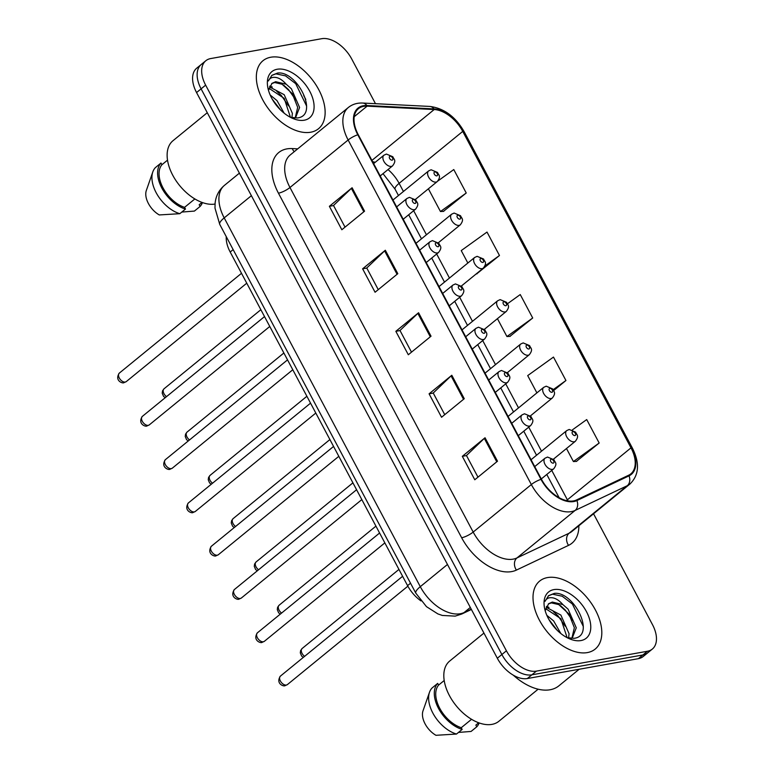 <?xml version="1.0" encoding="UTF-8"?>
<svg xmlns="http://www.w3.org/2000/svg" width="774" height="774" viewBox="0 0 774 774"><rect width="100%" height="100%" fill="white"/><g stroke="black" fill="none" stroke-linecap="round" stroke-linejoin="round"><path stroke-width="1.16" d="M420.969 600.905A27.438 16.399 -129.2 0 1 407.569 585.628L230.188 252.024A27.438 16.399 -129.2 0 1 226.25 236.631M587.35 652.588A43.905 26.239 50.8 0 0 595.187 649.086A43.905 26.239 50.8 0 0 591.907 604.136A43.905 26.239 50.8 0 0 547.47 577.588A43.905 26.239 50.8 0 0 539.633 581.09A43.905 26.239 50.8 0 0 542.913 626.04A43.905 26.239 50.8 0 0 587.35 652.588A43.905 26.239 50.8 0 0 595.187 649.086A43.905 26.239 50.8 0 0 591.907 604.136A43.905 26.239 50.8 0 0 547.47 577.588A43.905 26.239 50.8 0 0 539.633 581.09A43.905 26.239 50.8 0 0 542.913 626.04A43.905 26.239 50.8 0 0 587.35 652.588M310.674 132.228A43.905 26.239 50.8 0 0 318.511 128.736A43.905 26.239 50.8 0 0 315.231 83.776A43.905 26.239 50.8 0 0 270.794 57.228A43.905 26.239 50.8 0 0 262.957 60.73A43.905 26.239 50.8 0 0 266.237 105.68A43.905 26.239 50.8 0 0 310.674 132.228A43.905 26.239 50.8 0 0 318.511 128.736A43.905 26.239 50.8 0 0 315.231 83.776A43.905 26.239 50.8 0 0 270.794 57.228A43.905 26.239 50.8 0 0 262.957 60.73A43.905 26.239 50.8 0 0 266.237 105.68A43.905 26.239 50.8 0 0 310.674 132.228M573.457 500.923A29.267 17.492 -129.2 0 1 541.461 479.261L358.256 134.705A29.267 17.492 -129.2 0 1 358.439 108.689A29.267 17.492 -129.2 0 1 367.108 106.154L434.185 109.54A29.267 17.492 -129.2 0 1 462.736 131.406L630.994 447.856A29.267 17.492 -129.2 0 1 630.81 473.872A29.267 17.492 -129.2 0 1 628.633 475.246L576.504 499.965A29.267 17.492 -129.2 0 1 573.457 500.923M573.795 501.542A30.002 17.928 50.8 0 0 576.911 500.565L629.039 475.846A30.002 17.928 50.8 0 0 631.468 447.778L463.2 131.319A30.002 17.928 50.8 0 0 433.943 108.911L366.866 105.525A30.002 17.928 50.8 0 0 357.791 134.782L540.997 479.348A30.002 17.928 50.8 0 0 573.795 501.542M652.327 649.067L643.242 656.487A27.438 16.399 50.8 0 1 638.347 658.674L527.326 678.537A27.438 16.399 50.8 0 1 497.324 658.239L196.557 92.561A27.438 16.399 50.8 0 1 196.722 68.17L201.269 64.465A27.438 16.399 50.8 0 0 201.095 88.846L501.871 654.523A27.438 16.399 50.8 0 0 531.864 674.831L642.894 654.968A27.438 16.399 50.8 0 0 647.79 652.782A27.438 16.399 50.8 0 1 642.894 654.968L531.864 674.831A27.438 16.399 50.8 0 1 501.871 654.523L201.095 88.846A27.438 16.399 50.8 0 1 201.269 64.465L205.807 60.749A27.438 16.399 50.8 0 0 205.642 85.14L506.419 650.808A27.438 16.399 50.8 0 0 536.411 671.116L647.432 651.253A27.438 16.399 50.8 0 0 652.327 649.067A27.438 16.399 50.8 0 0 652.501 624.676L593.532 513.772M345.03 227.14L333.517 205.487L351.377 188.372A7.314 1.848 -28 0 1 352.093 187.743L329.376 206.3L341.837 229.743L364.554 211.186L352.093 187.743M333.555 205.555L329.376 206.3M378.263 289.64L366.76 267.998L384.61 250.882A7.314 1.848 -28 0 1 385.326 250.254L362.609 268.81L375.071 292.243L397.797 273.686L385.326 250.254M366.789 268.065L362.609 268.81M477.974 477.161L466.461 455.509L484.321 438.403A7.314 1.848 -28 0 1 485.037 437.765L462.32 456.321L474.781 479.764L497.498 461.207L485.037 437.765M466.499 455.576L462.32 456.321M444.74 414.651L433.227 393.008L451.078 375.893A7.314 1.848 -28 0 1 451.803 375.264L429.086 393.821L441.548 417.263L464.265 398.697L451.803 375.264M433.266 393.076L429.086 393.821M411.497 352.151L399.994 330.498L417.844 313.383A7.314 1.848 -28 0 1 418.57 312.754L395.843 331.311L408.314 354.753L431.031 336.197L418.57 312.754M400.023 330.566L395.843 331.311M375.487 103.697L351.725 59.008A27.438 16.399 50.8 0 0 321.732 38.7L210.712 58.563A27.438 16.399 50.8 0 0 205.807 60.749M443.425 211.379L466.238 192.997L453.777 169.554L437.861 181M553.671 390.531L565.939 380.508L553.478 357.075L527.704 375.603L536.895 392.882M576.369 461.401L599.173 443.018L586.711 419.576L572.46 429.822M476.658 273.89L499.472 255.497L487.01 232.065L461.236 250.592L467.854 263.025M509.892 336.39L532.706 318.008L520.244 294.565L507.521 303.718M497.43 318.665L506.931 336.535L510.211 336.38M532.706 318.008L506.931 336.535M565.939 380.508L553.197 389.67M566.481 448.514L573.408 461.546L576.678 461.391M599.173 443.018L573.408 461.546M476.213 273.909L476.978 273.87M499.472 255.497L484.901 265.975M428.39 188.808L440.464 211.525L443.744 211.37M466.238 192.997L440.464 211.525M305.798 99.498A36.591 21.866 50.8 0 0 303.727 95.676M513.259 675.141A49.391 29.518 50.8 0 0 550.091 689.76A49.391 29.518 50.8 0 0 558.905 685.812L579.165 669.268M483.944 633.074L449.675 661.064A38.874 23.23 50.8 0 0 452.577 700.867A38.874 23.23 50.8 0 0 491.925 724.377A38.874 23.23 50.8 0 0 498.862 721.281L538.143 689.189M546.831 615.33L553.662 620.951L560.831 633.538M548.921 619.519L557.193 630.307M546.202 607.271L560.869 615.059L569.064 633.703L568.6 638.047M545.786 608.732L560.898 618.736L567.139 637.679M571.522 638.434L572.373 637.728L576.272 627.811L568.087 609.167L562.853 604.562L552.336 602.066L548.65 603.71L545.602 609.941M548.321 604.001L551.349 602.878L558.751 604.591L568.977 614.014L574.356 627.724L572.005 637.737M567.1 637.66L573.989 638.318C596.251 635.996 574.008 591.094 554.397 593.368L548.582 595.651L545.051 601.33C546.396 598.36 548.998 597.199 552.859 597.867C556.167 598.495 559.496 600.73 562.853 604.562M580.955 640.562A29.828 17.821 50.8 0 0 586.469 611.683A29.828 17.821 50.8 0 0 553.865 589.614A29.828 17.821 50.8 0 0 544.548 608.093A29.828 17.821 50.8 0 0 569.703 638.889A29.828 17.821 50.8 0 0 580.955 640.562M478.7 722.771L475.865 725.093L476.765 726.805A29.267 17.492 50.8 0 0 479.145 722.926M476.765 726.805L471.085 731.44L458.479 732.427M444.189 680.52L438.597 685.096A27.438 16.399 50.8 0 0 439.7 708.229A27.438 16.399 50.8 0 0 461.256 727.705L471.55 719.298M438.597 685.096L437.687 683.384L432.008 688.028A29.267 17.492 50.8 0 0 429.502 692.256L422.991 710.9A18.295 10.933 50.8 0 0 435.965 735.3L456.476 734.052L462.165 729.418L461.256 727.705M429.502 692.256A29.267 17.492 50.8 0 0 456.476 734.052M437.687 683.384A29.267 17.492 50.8 0 0 438.529 708.442A29.267 17.492 50.8 0 0 462.165 729.418M548.331 595.864L552.549 594.19L562.205 596.232L572.392 604.02L583.315 626.485M560.328 605.5L565.175 609.912L572.402 620.245M553.381 611.595L557.967 615.804L565.243 626.243M549.366 620.293L556.883 629.988M546.589 606.352L549.008 607.445M207.268 112.714L172.989 140.713A38.874 23.23 50.8 0 0 175.804 180.371A38.874 23.23 50.8 0 0 215.027 204.055M270.155 94.97L276.976 100.591L284.155 113.178M272.245 99.169L280.517 109.947M269.516 86.911L284.193 94.699L292.378 113.352L291.914 117.687M269.11 88.381L284.222 98.375L290.453 117.319L297.313 117.958C319.565 115.636 297.332 70.734 277.721 73.008L271.897 75.301L268.365 80.97C269.71 78 272.313 76.839 276.173 77.506C279.482 78.135 282.82 80.37 286.177 84.202L275.66 81.705L271.974 83.36L268.917 89.581M294.836 118.074L295.697 117.377L299.596 107.46L291.401 88.807L286.177 84.202M271.635 83.64L274.664 82.518L282.075 84.231L292.301 93.654L297.68 107.363L295.329 117.377M304.279 120.202A29.828 17.821 50.8 0 0 309.784 91.322A29.828 17.821 50.8 0 0 277.189 69.254A29.828 17.821 50.8 0 0 267.862 87.733A29.828 17.821 50.8 0 0 293.017 118.528A29.828 17.821 50.8 0 0 304.279 120.202M202.024 202.411L199.179 204.733L200.089 206.445A29.267 17.492 50.8 0 0 202.459 202.575M200.089 206.445L194.409 211.079L181.793 212.066M167.513 160.16L161.911 164.736A27.438 16.399 50.8 0 0 163.014 187.869A27.438 16.399 50.8 0 0 184.57 207.345L194.864 198.937M161.911 164.736L161.002 163.024L155.322 167.668A29.267 17.492 50.8 0 0 152.817 171.896L146.315 190.539A18.295 10.933 50.8 0 0 159.28 214.94L179.8 213.692L185.479 209.057L184.57 207.345M152.817 171.896A29.267 17.492 50.8 0 0 179.8 213.692M161.002 163.024A29.267 17.492 50.8 0 0 161.843 188.082A29.267 17.492 50.8 0 0 185.479 209.057M271.645 75.504L275.873 73.83L285.519 75.871L295.707 83.66L306.639 106.125M283.652 85.14L288.499 89.552L295.716 99.894M276.695 91.235L281.281 95.444L288.557 105.883M272.69 99.943L280.198 109.627M269.903 85.991L272.322 87.085M410.53 583.209L407.569 585.628M233.148 249.605L230.188 252.024M578.855 525.769A45.734 27.332 -129.2 0 1 568.532 545.37L516.403 570.09A45.734 27.332 -129.2 0 1 461.652 537.746L278.447 193.181A9.143 2.312 152 0 0 289.969 187.502L473.175 532.067A36.591 21.866 50.8 0 0 513.172 559.138A36.591 21.866 50.8 0 0 516.974 557.928L569.113 533.218A36.591 21.866 50.8 0 0 571.831 531.506L629.988 483.992A36.591 21.866 -129.2 0 1 627.269 485.714A9.143 7.256 -115.4 0 0 629.039 475.846M278.447 193.181A45.734 27.332 -129.2 0 1 286.893 148.889A45.734 27.332 -129.2 0 1 292.282 148.579L297.709 148.85M290.202 154.984A36.591 21.866 50.8 0 0 289.969 187.502L348.136 139.997A36.591 21.866 -129.2 0 1 348.358 107.48L290.202 154.984M568.532 545.37A9.143 7.256 64.6 0 1 569.113 533.218L627.269 485.714L575.14 510.424A36.591 21.866 -129.2 0 1 571.328 511.624A36.591 21.866 -129.2 0 1 531.341 484.553A9.143 2.312 -28 0 1 540.997 479.348M576.911 500.565A9.143 7.256 -115.4 0 1 575.14 510.424L516.974 557.928A9.143 7.256 64.6 0 0 516.403 570.09M629.988 483.992C639.072 475.11 639.885 463.191 632.455 448.223A9.143 2.312 152 0 0 631.468 447.778M463.2 131.319A9.143 2.312 -28 0 1 464.187 131.773C455.47 116.661 444.005 108.225 429.812 106.435L362.735 103.048C357.162 102.797 352.363 104.277 348.358 107.48M433.943 108.911A9.143 6.453 -87.1 0 0 429.812 106.435M366.866 105.525A9.143 6.453 -87.1 0 0 362.735 103.048M357.791 134.782A9.143 2.312 152 0 0 348.136 139.997L531.341 484.553L473.175 532.067A9.143 2.312 152 0 1 461.652 537.746M205.642 85.14L196.557 92.561M506.419 650.808L497.324 658.239M536.411 671.116L527.326 678.537M647.432 651.253L638.347 658.674M294.294 151.646A9.143 6.453 92.9 0 1 292.282 148.579M462.736 131.406L399.123 183.361A29.267 17.492 50.8 0 0 388.026 169.554M375.216 162.308A29.267 17.492 50.8 0 0 372.623 161.727M434.185 109.54L371.926 160.402M367.108 106.154L354.231 116.68M567.942 500.904A29.267 17.492 50.8 0 0 567.381 499.82L551.746 470.418M630.994 447.856L567.381 499.82A16.467 4.17 152 0 0 566.462 500.604M541.519 451.184L528.739 427.132M518.512 407.898L505.722 383.846M495.495 364.612L482.705 340.56M472.479 321.326L459.688 297.274M449.462 278.04L436.671 253.988M426.445 234.764L413.655 210.702M403.438 191.478L399.123 183.361A16.467 4.17 152 0 0 395.098 189.214L383.004 173.657M417.844 313.383L430.296 336.796M451.078 375.893L463.529 399.297M484.321 438.403L496.763 461.807M384.61 250.882L397.062 274.286M351.377 188.372L363.828 211.786M251.386 195.687L224.199 217.891A18.295 4.634 152 0 0 219.739 224.383L214.988 208.08L215.104 203.165C215.888 195.928 218.994 189.998 224.431 185.373A36.591 21.866 50.8 0 0 224.199 217.891L420.292 586.673A36.591 21.866 50.8 0 0 460.278 613.743A36.591 21.866 50.8 0 0 464.09 612.544L470.321 607.445M447.469 564.469L420.292 586.673A18.295 4.634 152 0 0 415.822 593.174L219.739 224.383M471.395 609.457L461.71 614.043A18.295 14.513 -115.4 0 0 464.09 612.544L471.231 609.157M286.38 685.048A5.486 3.28 50.8 0 0 287.367 684.613L285.113 685.638C283.923 686.828 275.351 683.723 280.42 676.108A5.486 3.28 50.8 0 0 280.827 681.73A5.486 3.28 50.8 0 0 286.38 685.048M541.297 478.951L553.7 468.821A6.86 4.102 -129.2 0 1 552.472 469.373A6.86 4.102 -129.2 0 1 545.525 465.222A6.86 4.102 -129.2 0 1 545.022 458.198L534.728 466.596M553.236 463.142A2.283 1.364 50.8 0 0 553.662 460.927A2.283 1.364 50.8 0 0 551.156 459.243A2.283 1.364 50.8 0 0 550.74 461.449A2.283 1.364 50.8 0 0 553.236 463.142M303.282 657.436L301.618 656.023L300.312 652.908L300.622 650.576L302.102 648.525A5.486 3.28 50.8 0 0 304.598 656.352M574.153 441.79A6.86 4.102 -129.2 0 1 567.216 437.639A6.86 4.102 -129.2 0 1 566.703 430.615L569.2 429.473L575.633 432.163C576.553 434.911 579.639 435.559 575.382 441.248A6.86 4.102 -129.2 0 1 574.153 441.79M572.837 431.66A2.283 1.364 50.8 0 0 572.421 433.875A2.283 1.364 50.8 0 0 574.918 435.569A2.283 1.364 50.8 0 0 575.343 433.353A2.283 1.364 50.8 0 0 572.837 431.66M263.373 641.762A5.486 3.28 50.8 0 0 264.35 641.327L262.096 642.362C260.906 643.552 252.334 640.437 257.403 632.822A5.486 3.28 50.8 0 0 257.81 638.444A5.486 3.28 50.8 0 0 263.373 641.762M518.28 435.665L530.683 425.536A6.86 4.102 -129.2 0 1 529.455 426.087A6.86 4.102 -129.2 0 1 522.518 421.936A6.86 4.102 -129.2 0 1 522.005 414.912L511.72 423.32M530.219 419.856A2.283 1.364 50.8 0 0 530.645 417.65A2.283 1.364 50.8 0 0 528.139 415.957A2.283 1.364 50.8 0 0 527.723 418.173A2.283 1.364 50.8 0 0 530.219 419.856M240.356 598.476A5.486 3.28 50.8 0 0 241.333 598.041L239.079 599.076C237.889 600.266 229.317 597.151 234.387 589.536A5.486 3.28 50.8 0 0 234.803 595.158A5.486 3.28 50.8 0 0 240.356 598.476M495.273 392.379L507.667 382.259A6.86 4.102 -129.2 0 1 506.438 382.801A6.86 4.102 -129.2 0 1 499.501 378.65A6.86 4.102 -129.2 0 1 498.988 371.626L488.704 380.034M507.202 376.58A2.283 1.364 50.8 0 0 507.628 374.364A2.283 1.364 50.8 0 0 505.132 372.671A2.283 1.364 50.8 0 0 504.706 374.887A2.283 1.364 50.8 0 0 507.202 376.58M217.339 555.19A5.486 3.28 50.8 0 0 218.316 554.755L216.072 555.79C214.872 556.98 206.3 553.865 211.379 546.25A5.486 3.28 50.8 0 0 211.786 551.872A5.486 3.28 50.8 0 0 217.339 555.19M472.256 349.093L484.65 338.973A6.86 4.102 -129.2 0 1 483.431 339.515A6.86 4.102 -129.2 0 1 476.484 335.365A6.86 4.102 -129.2 0 1 475.971 328.34L465.687 336.748M484.195 333.294A2.283 1.364 50.8 0 0 484.611 331.079A2.283 1.364 50.8 0 0 482.115 329.385A2.283 1.364 50.8 0 0 481.689 331.601A2.283 1.364 50.8 0 0 484.195 333.294M194.322 511.904A5.486 3.28 50.8 0 0 195.3 511.469L193.055 512.504C191.865 513.694 183.293 510.579 188.363 502.965A5.486 3.28 50.8 0 0 188.769 508.586A5.486 3.28 50.8 0 0 194.322 511.904M449.239 305.807L461.633 295.687A6.86 4.102 -129.2 0 1 460.414 296.229A6.86 4.102 -129.2 0 1 453.467 292.079A6.86 4.102 -129.2 0 1 452.954 285.055L442.67 293.462M461.178 290.008A2.283 1.364 50.8 0 0 461.594 287.793A2.283 1.364 50.8 0 0 459.098 286.099A2.283 1.364 50.8 0 0 458.672 288.315A2.283 1.364 50.8 0 0 461.178 290.008M280.265 614.15L278.601 612.737L277.295 609.622L277.605 607.29L279.085 605.249A5.486 3.28 50.8 0 0 281.591 613.076M551.146 398.504A6.86 4.102 -129.2 0 1 544.199 394.353A6.86 4.102 -129.2 0 1 543.687 387.339L546.183 386.187L552.617 388.887C553.536 391.625 556.622 392.273 552.365 397.962A6.86 4.102 -129.2 0 1 551.146 398.504M549.83 388.374A2.283 1.364 50.8 0 0 549.405 390.589A2.283 1.364 50.8 0 0 551.901 392.283A2.283 1.364 50.8 0 0 552.326 390.067A2.283 1.364 50.8 0 0 549.83 388.374M257.249 570.864L255.584 569.451L254.278 566.336L254.598 564.004L256.078 561.963A5.486 3.28 50.8 0 0 258.574 569.79M528.129 355.218A6.86 4.102 -129.2 0 1 521.183 351.077A6.86 4.102 -129.2 0 1 520.67 344.053L523.166 342.911L529.61 345.601C530.529 348.339 533.605 348.987 529.348 354.676A6.86 4.102 -129.2 0 1 528.129 355.218M526.813 345.088A2.283 1.364 50.8 0 0 526.388 347.303A2.283 1.364 50.8 0 0 528.894 348.997A2.283 1.364 50.8 0 0 529.31 346.781A2.283 1.364 50.8 0 0 526.813 345.088M234.232 527.578L232.568 526.165L231.262 523.05L231.581 520.718L233.061 518.677A5.486 3.28 50.8 0 0 235.557 526.504M505.112 311.932A6.86 4.102 -129.2 0 1 498.166 307.791A6.86 4.102 -129.2 0 1 497.653 300.767L500.149 299.625L506.593 302.315C507.512 305.053 510.598 305.701 506.331 311.39A6.86 4.102 -129.2 0 1 505.112 311.932M503.797 301.802A2.283 1.364 50.8 0 0 503.371 304.018A2.283 1.364 50.8 0 0 505.877 305.711A2.283 1.364 50.8 0 0 506.293 303.495A2.283 1.364 50.8 0 0 503.797 301.802M171.306 468.618A5.486 3.28 50.8 0 0 172.292 468.183L170.038 469.218C168.848 470.408 160.276 467.293 165.346 459.688A5.486 3.28 50.8 0 0 165.752 465.3A5.486 3.28 50.8 0 0 171.306 468.618M426.222 262.531L438.626 252.401A6.86 4.102 -129.2 0 1 437.397 252.943A6.86 4.102 -129.2 0 1 430.45 248.793A6.86 4.102 -129.2 0 1 429.938 241.778L419.653 250.176M438.161 246.722A2.283 1.364 50.8 0 0 438.587 244.507A2.283 1.364 50.8 0 0 436.081 242.813A2.283 1.364 50.8 0 0 435.665 245.029A2.283 1.364 50.8 0 0 438.161 246.722M148.298 425.332A5.486 3.28 50.8 0 0 149.276 424.897L147.021 425.932C145.831 427.122 137.259 424.007 142.329 416.402A5.486 3.28 50.8 0 0 142.735 422.014A5.486 3.28 50.8 0 0 148.298 425.332M403.206 219.245L415.609 209.115A6.86 4.102 -129.2 0 1 414.38 209.657A6.86 4.102 -129.2 0 1 407.434 205.516A6.86 4.102 -129.2 0 1 406.931 198.492L396.646 206.89M415.145 203.436A2.283 1.364 50.8 0 0 415.57 201.221A2.283 1.364 50.8 0 0 413.064 199.528A2.283 1.364 50.8 0 0 412.648 201.743A2.283 1.364 50.8 0 0 415.145 203.436M125.282 382.056A5.486 3.28 50.8 0 0 126.259 381.611L124.004 382.646C122.814 383.836 114.242 380.731 119.312 373.116A5.486 3.28 50.8 0 0 119.728 378.728A5.486 3.28 50.8 0 0 125.282 382.056M380.189 175.959L392.592 165.829A6.86 4.102 -129.2 0 1 391.363 166.381A6.86 4.102 -129.2 0 1 384.426 162.23A6.86 4.102 -129.2 0 1 383.914 155.206L373.629 163.604M392.128 160.15A2.283 1.364 50.8 0 0 392.553 157.935A2.283 1.364 50.8 0 0 390.057 156.242A2.283 1.364 50.8 0 0 389.632 158.457A2.283 1.364 50.8 0 0 392.128 160.15M211.225 484.292L209.551 482.879L208.245 479.764L208.564 477.432L210.044 475.391A5.486 3.28 50.8 0 0 212.54 483.218M482.096 268.655A6.86 4.102 -129.2 0 1 475.149 264.505A6.86 4.102 -129.2 0 1 474.636 257.481L477.132 256.339L483.576 259.029C484.495 261.767 487.581 262.415 483.324 268.104A6.86 4.102 -129.2 0 1 482.096 268.655M480.78 258.516A2.283 1.364 50.8 0 0 480.364 260.732A2.283 1.364 50.8 0 0 482.86 262.425A2.283 1.364 50.8 0 0 483.286 260.209A2.283 1.364 50.8 0 0 480.78 258.516M188.208 441.006L186.544 439.603L185.238 436.488L185.547 434.146L187.027 432.105A5.486 3.28 50.8 0 0 189.524 439.932M459.079 225.369A6.86 4.102 -129.2 0 1 452.142 221.219A6.86 4.102 -129.2 0 1 451.629 214.195L454.125 213.053L460.559 215.743C461.478 218.481 464.564 219.129 460.307 224.818A6.86 4.102 -129.2 0 1 459.079 225.369M457.763 215.23A2.283 1.364 50.8 0 0 457.347 217.446A2.283 1.364 50.8 0 0 459.843 219.139A2.283 1.364 50.8 0 0 460.269 216.923A2.283 1.364 50.8 0 0 457.763 215.23M165.191 397.72L163.527 396.317L162.221 393.202L162.53 390.86L164.011 388.819A5.486 3.28 50.8 0 0 166.507 396.646M436.062 182.083A6.86 4.102 -129.2 0 1 429.125 177.933A6.86 4.102 -129.2 0 1 428.612 170.909L431.108 169.767L437.542 172.457C438.461 175.195 441.548 175.843 437.291 181.532A6.86 4.102 -129.2 0 1 436.062 182.083M434.756 171.944A2.283 1.364 50.8 0 0 434.33 174.16A2.283 1.364 50.8 0 0 436.826 175.853A2.283 1.364 50.8 0 0 437.252 173.637A2.283 1.364 50.8 0 0 434.756 171.944M632.455 448.223L464.187 131.773M559.118 497.672L546.783 474.472M536.556 455.247L523.766 431.186M513.539 411.962L500.749 387.909M490.523 368.676L477.732 344.623M467.506 325.39L454.715 301.338M444.499 282.104L431.708 258.052M421.482 238.818L408.691 214.766M398.465 195.532L395.098 189.214M461.71 614.043L455.189 616.123L442.312 615.446L437.891 613.917L426.474 606.652L415.822 593.174M224.431 185.373L239.398 173.144M287.367 684.613L407.859 586.179M553.7 468.821C557.957 463.133 554.871 462.494 553.952 459.746L547.518 457.057L545.022 458.198M280.42 676.108L402.606 576.301M302.102 648.525L398.949 569.422M531.07 459.717L566.703 430.615M553.439 459.176L575.382 441.248M264.35 641.327L384.842 542.893M530.683 425.536C534.94 419.847 531.854 419.208 530.935 416.46L524.501 413.771L522.005 414.912M257.403 632.822L379.589 533.015M241.333 598.041L361.826 499.607M507.667 382.259C511.924 376.561 508.837 375.922 507.918 373.174L501.484 370.485L498.988 371.626M234.387 589.536L356.572 489.729M218.316 554.755L338.818 456.331M484.65 338.973C488.907 333.284 485.82 332.636 484.911 329.888L478.467 327.199L475.971 328.34M211.379 546.25L333.565 446.443M195.3 511.469L315.802 413.045M461.633 295.687C465.9 289.998 462.813 289.35 461.894 286.603L455.451 283.913L452.954 285.055M188.363 502.965L310.548 403.157M279.085 605.249L375.932 526.136M508.063 416.431L543.687 387.339M530.422 415.89L552.365 397.962M256.078 561.963L352.915 482.85M485.046 373.155L520.67 344.053M507.405 372.604L529.348 354.676M233.061 518.677L329.898 439.564M462.03 329.869L497.653 300.767M484.389 329.318L506.331 311.39M172.292 468.183L292.785 369.759M438.626 252.401C442.883 246.713 439.796 246.064 438.877 243.326L432.434 240.627L429.938 241.778M165.346 459.688L287.531 359.871M149.276 424.897L269.768 326.473M415.609 209.115C419.866 203.427 416.78 202.778 415.861 200.04L409.427 197.351L406.931 198.492M142.329 416.402L264.514 316.585M126.259 381.611L246.751 283.187M392.592 165.829C396.849 160.141 393.763 159.492 392.844 156.754L386.41 154.065L383.914 155.206M119.312 373.116L241.498 273.309M210.044 475.391L306.891 396.278M439.013 286.583L474.636 257.481M461.372 286.032L483.324 268.104M187.027 432.105L283.874 352.992M415.996 243.297L451.629 214.195M438.355 242.746L460.307 224.818M164.011 388.819L260.857 309.706M392.979 200.011L428.612 170.909M415.348 199.46L437.291 181.532"/></g></svg>

